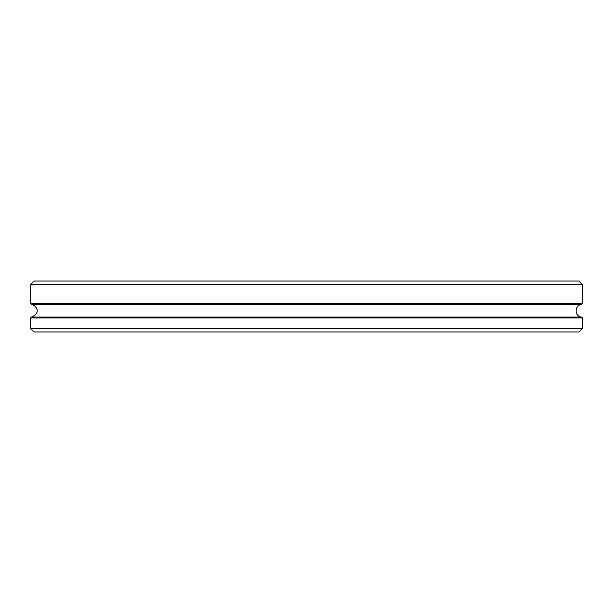 <?xml version="1.0" encoding="UTF-8"?>
<svg xmlns="http://www.w3.org/2000/svg" width="613" height="613" viewBox="0 0 613 613"><rect width="100%" height="100%" fill="white"/><g stroke="black" fill="none" stroke-linecap="round" stroke-linejoin="round"><path stroke-width="0.92" d="M578.956 331.962L34.044 331.962L30.65 328.568L582.35 328.568L578.956 331.962M582.35 284.432L30.65 284.432L34.044 281.038L578.956 281.038L582.35 284.432L582.35 303.581L581.599 304.423C574.32 304.876 574.32 316.614 581.599 317.067L582.35 317.909L582.35 328.568M582.35 317.909L30.65 317.909L30.65 328.568M581.599 317.067L31.401 317.067L30.65 317.909M581.599 304.423L31.401 304.423C36.021 305.021 41.814 312.814 31.401 317.067M582.35 303.581L30.65 303.581L31.401 304.423M30.65 284.432L30.65 303.581"/></g></svg>
